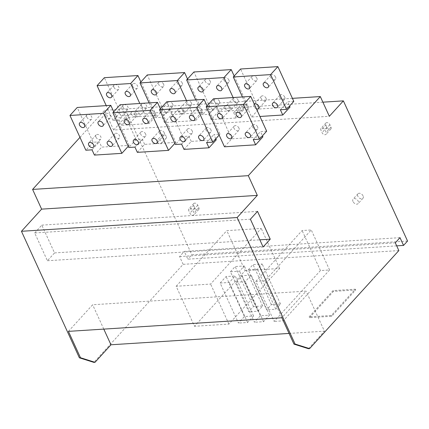<?xml version="1.0" encoding="UTF-8"?>
<svg xmlns="http://www.w3.org/2000/svg" width="429" height="429" viewBox="0 0 429 429"><rect width="100%" height="100%" fill="white"/><g stroke="black" fill="none" stroke-linecap="round" stroke-linejoin="round"><path stroke-width="0.32" stroke-dasharray="2.15 1.61" d="M176.163 286.266L226.807 230.636L261.25 228.437L210.601 284.068L176.163 286.266L194.487 326.287L245.131 270.656L226.807 230.636M220.141 283.049L226.078 276.533L235.221 275.949L229.284 282.47L220.141 283.049L238.465 323.069L244.401 316.554L253.544 315.969L247.608 322.49L238.465 323.069M236.1 282.239L242.036 275.718L251.179 275.134L245.243 281.655L236.1 282.239L254.424 322.259L260.355 315.739L269.498 315.159L263.567 321.675L254.424 322.259M230.432 271.75L235.178 266.538L244.321 265.953L239.575 271.166L230.432 271.75L248.75 311.77L253.501 306.558L262.645 305.974L257.899 311.191L248.75 311.77M248.289 269.793L253.035 264.58L262.183 263.996L257.432 269.208L248.289 269.793L266.613 309.813L271.359 304.601L280.502 304.016L275.756 309.234L266.613 309.813M255.818 281.392L302.113 230.545L311.256 229.96L264.961 280.807L255.818 281.392L274.142 321.412L320.436 270.565L329.579 269.98L283.285 320.828L274.142 321.412M68.42 331.365L92.643 304.756L306.113 291.146L281.891 317.755M396.691 245.86L187.848 259.175L184.288 251.405L400 237.655M407.55 241.034L191.843 254.783L187.848 259.175M289.066 333.424L324.437 331.172L306.113 291.146M308.472 348.702L324.437 331.172M398.852 250.584L183.145 264.339L93.887 362.382M245.131 270.656L279.569 268.463L228.925 324.088L194.487 326.287M309.497 317.691L333.435 291.393L355.684 289.977L331.746 316.27L309.497 317.691L309.127 316.886L333.065 290.594L355.314 289.178L331.381 315.471L309.127 316.886M183.145 264.339L179.59 256.569L184.288 251.405M322.876 102.172L127.67 114.618L191.843 254.783M127.67 114.618L113.631 130.035L329.338 116.286M79.976 137.371L104.601 110.323L113.631 130.035M34.69 232.958L41.811 225.134L54.531 252.917L47.41 260.741L34.69 232.958L250.397 219.208M103.791 329.107L92.643 304.756M179.59 256.569L395.297 242.819M363.068 195.881A3.368 2.236 -137.7 0 0 360.58 193.511A3.368 2.236 -137.7 0 0 357.963 193.785A3.368 2.236 -137.7 0 0 357.84 196.219A3.368 2.236 -137.7 0 0 360.328 198.589A3.368 2.236 -137.7 0 0 362.945 198.316A3.368 2.236 -137.7 0 0 363.068 195.881M166.232 136.352A2.649 1.759 -137.7 0 0 164.28 134.486A2.649 1.759 -137.7 0 0 162.226 134.701A2.649 1.759 -137.7 0 0 162.13 136.615A2.649 1.759 -137.7 0 0 164.082 138.476A2.649 1.759 -137.7 0 0 166.136 138.267A2.649 1.759 -137.7 0 0 166.232 136.352M325.788 124.946L326.887 127.343A2.649 1.759 -137.7 0 0 328.839 129.209A2.649 1.759 -137.7 0 0 330.893 128.995A2.649 1.759 -137.7 0 0 330.99 127.086L329.89 124.683A2.649 1.759 -137.7 0 0 327.938 122.817A2.649 1.759 -137.7 0 0 325.879 123.032A2.649 1.759 -137.7 0 0 325.788 124.946L320.94 130.266A2.649 1.759 42.3 0 1 321.037 128.351A2.649 1.759 42.3 0 1 323.096 128.142A2.649 1.759 42.3 0 1 325.048 130.003L326.147 132.405A2.649 1.759 42.3 0 1 326.051 134.32A2.649 1.759 42.3 0 1 323.992 134.529A2.649 1.759 42.3 0 1 322.04 132.668L320.94 130.266M193.645 205.448L194.745 207.851A2.649 1.759 -137.7 0 0 196.697 209.711A2.649 1.759 -137.7 0 0 198.75 209.502A2.649 1.759 -137.7 0 0 198.847 207.588L197.748 205.185A2.649 1.759 -137.7 0 0 195.796 203.325A2.649 1.759 -137.7 0 0 193.742 203.539A2.649 1.759 -137.7 0 0 193.645 205.448L188.798 210.768A2.649 1.759 42.3 0 1 188.894 208.859A2.649 1.759 42.3 0 1 190.953 208.644A2.649 1.759 42.3 0 1 192.905 210.51L194.005 212.907A2.649 1.759 42.3 0 1 193.908 214.822A2.649 1.759 42.3 0 1 191.849 215.036A2.649 1.759 42.3 0 1 189.897 213.17L188.798 210.768M292.406 98.348L104.601 110.323M184.003 149.383L191.27 141.398L216.259 139.806M224.485 146.804L231.757 138.819L262.913 136.835M242.439 96.949L251.619 116.999L259.931 116.474M251.619 116.999L258.885 109.02L290.042 107.035M243.393 110.006L236.122 117.991L211.132 119.584L218.399 111.599L243.393 110.006L240.985 104.751L247.147 104.36L234.17 76.019M186.459 100.52L195.64 120.57L164.479 122.555L171.75 114.575L202.906 112.586L187.521 78.99M195.64 120.57L202.906 112.586M137.35 152.354L144.616 144.375L175.772 142.385L160.392 108.789M174.898 143.35L175.772 142.385M128.25 146.327L129.124 145.361L101.7 147.109L99.297 141.854L93.131 142.246L77.215 107.481M94.434 155.094L101.7 147.109M128.834 117.31L121.563 125.289L148.986 123.541L156.253 115.562L128.834 117.31L126.426 112.055L120.259 112.446L104.344 77.681M266.666 131.183L260.505 131.58L262.446 135.821M231.757 138.819L213.433 98.799M248.429 106.864A3.126 2.075 -137.7 0 0 246.117 104.66A3.126 2.075 -137.7 0 0 243.688 104.912A3.126 2.075 -137.7 0 0 243.575 107.175A3.126 2.075 -137.7 0 0 245.881 109.374A3.126 2.075 -137.7 0 0 248.316 109.127A3.126 2.075 -137.7 0 0 248.429 106.864M229.767 108.054A3.126 2.075 -137.7 0 0 227.461 105.85A3.126 2.075 -137.7 0 0 225.027 106.102A3.126 2.075 -137.7 0 0 224.914 108.365A3.126 2.075 -137.7 0 0 227.225 110.564A3.126 2.075 -137.7 0 0 229.654 110.312A3.126 2.075 -137.7 0 0 229.767 108.054M257.588 126.877A3.126 2.075 -137.7 0 0 255.282 124.673A3.126 2.075 -137.7 0 0 252.853 124.925A3.126 2.075 -137.7 0 0 252.74 127.182A3.126 2.075 -137.7 0 0 255.046 129.386A3.126 2.075 -137.7 0 0 257.475 129.134A3.126 2.075 -137.7 0 0 257.588 126.877M238.932 128.062A3.126 2.075 -137.7 0 0 236.62 125.863A3.126 2.075 -137.7 0 0 234.191 126.115A3.126 2.075 -137.7 0 0 234.078 128.373A3.126 2.075 -137.7 0 0 236.384 130.577A3.126 2.075 -137.7 0 0 238.814 130.325A3.126 2.075 -137.7 0 0 238.932 128.062M191.27 141.398L188.862 136.143L182.7 136.535L166.779 101.775M215.798 138.792L213.857 134.55L220.018 134.159L207.041 105.818M201.78 109.84A3.126 2.075 -137.7 0 0 199.469 107.636A3.126 2.075 -137.7 0 0 197.04 107.888A3.126 2.075 -137.7 0 0 196.927 110.146A3.126 2.075 -137.7 0 0 199.233 112.35A3.126 2.075 -137.7 0 0 201.668 112.098A3.126 2.075 -137.7 0 0 201.78 109.84M183.119 111.031A3.126 2.075 -137.7 0 0 180.813 108.827A3.126 2.075 -137.7 0 0 178.378 109.079A3.126 2.075 -137.7 0 0 178.266 111.336A3.126 2.075 -137.7 0 0 180.577 113.54A3.126 2.075 -137.7 0 0 183.006 113.288A3.126 2.075 -137.7 0 0 183.119 111.031M192.278 131.038A3.126 2.075 -137.7 0 0 189.972 128.834A3.126 2.075 -137.7 0 0 187.543 129.086A3.126 2.075 -137.7 0 0 187.43 131.349A3.126 2.075 -137.7 0 0 189.736 133.548A3.126 2.075 -137.7 0 0 192.165 133.301A3.126 2.075 -137.7 0 0 192.278 131.038M210.939 129.848A3.126 2.075 -137.7 0 0 208.633 127.649A3.126 2.075 -137.7 0 0 206.199 127.896A3.126 2.075 -137.7 0 0 206.086 130.159A3.126 2.075 -137.7 0 0 208.397 132.363A3.126 2.075 -137.7 0 0 210.827 132.111A3.126 2.075 -137.7 0 0 210.939 129.848M144.616 144.375L142.213 139.119L136.047 139.511L120.131 104.746M155.126 112.811A3.126 2.075 -137.7 0 0 152.821 110.612A3.126 2.075 -137.7 0 0 150.391 110.859A3.126 2.075 -137.7 0 0 150.279 113.122A3.126 2.075 -137.7 0 0 152.585 115.326A3.126 2.075 -137.7 0 0 155.014 115.074A3.126 2.075 -137.7 0 0 155.126 112.811M136.47 114.001A3.126 2.075 -137.7 0 0 134.159 111.797A3.126 2.075 -137.7 0 0 131.73 112.049A3.126 2.075 -137.7 0 0 131.617 114.312A3.126 2.075 -137.7 0 0 133.923 116.511A3.126 2.075 -137.7 0 0 136.358 116.264A3.126 2.075 -137.7 0 0 136.47 114.001M145.629 134.014A3.126 2.075 -137.7 0 0 143.324 131.81A3.126 2.075 -137.7 0 0 140.889 132.062A3.126 2.075 -137.7 0 0 140.776 134.32A3.126 2.075 -137.7 0 0 143.088 136.524A3.126 2.075 -137.7 0 0 145.517 136.272A3.126 2.075 -137.7 0 0 145.629 134.014M164.291 132.824A3.126 2.075 -137.7 0 0 161.98 130.62A3.126 2.075 -137.7 0 0 159.55 130.872A3.126 2.075 -137.7 0 0 159.438 133.129A3.126 2.075 -137.7 0 0 161.744 135.333A3.126 2.075 -137.7 0 0 164.178 135.081A3.126 2.075 -137.7 0 0 164.291 132.824M275.557 77.064A3.126 2.075 -137.7 0 0 273.252 74.861A3.126 2.075 -137.7 0 0 270.817 75.113A3.126 2.075 -137.7 0 0 270.704 77.376A3.126 2.075 -137.7 0 0 273.016 79.574A3.126 2.075 -137.7 0 0 275.445 79.322A3.126 2.075 -137.7 0 0 275.557 77.064M293.795 101.383L287.634 101.775L289.575 106.022M258.885 109.02L240.562 68.999M256.896 78.255A3.126 2.075 -137.7 0 0 254.59 76.051A3.126 2.075 -137.7 0 0 252.161 76.303A3.126 2.075 -137.7 0 0 252.048 78.566A3.126 2.075 -137.7 0 0 254.354 80.765A3.126 2.075 -137.7 0 0 256.783 80.513A3.126 2.075 -137.7 0 0 256.896 78.255M284.717 97.077A3.126 2.075 -137.7 0 0 282.411 94.873A3.126 2.075 -137.7 0 0 279.981 95.125A3.126 2.075 -137.7 0 0 279.869 97.383A3.126 2.075 -137.7 0 0 282.175 99.587A3.126 2.075 -137.7 0 0 284.604 99.335A3.126 2.075 -137.7 0 0 284.717 97.077M266.06 98.262A3.126 2.075 -137.7 0 0 263.749 96.064A3.126 2.075 -137.7 0 0 261.32 96.316A3.126 2.075 -137.7 0 0 261.207 98.573A3.126 2.075 -137.7 0 0 263.513 100.777A3.126 2.075 -137.7 0 0 265.948 100.525A3.126 2.075 -137.7 0 0 266.06 98.262M218.399 111.599L215.991 106.344L209.829 106.735L193.913 71.97M228.909 80.041A3.126 2.075 -137.7 0 0 226.598 77.837A3.126 2.075 -137.7 0 0 224.169 78.089A3.126 2.075 -137.7 0 0 224.056 80.346A3.126 2.075 -137.7 0 0 226.362 82.55A3.126 2.075 -137.7 0 0 228.796 82.298A3.126 2.075 -137.7 0 0 228.909 80.041M210.248 81.226A3.126 2.075 -137.7 0 0 207.942 79.027A3.126 2.075 -137.7 0 0 205.507 79.279A3.126 2.075 -137.7 0 0 205.394 81.537A3.126 2.075 -137.7 0 0 207.706 83.741A3.126 2.075 -137.7 0 0 210.135 83.489A3.126 2.075 -137.7 0 0 210.248 81.226M219.407 101.239A3.126 2.075 -137.7 0 0 217.101 99.035A3.126 2.075 -137.7 0 0 214.672 99.287A3.126 2.075 -137.7 0 0 214.559 101.55A3.126 2.075 -137.7 0 0 216.865 103.748A3.126 2.075 -137.7 0 0 219.294 103.496A3.126 2.075 -137.7 0 0 219.407 101.239M238.068 100.048A3.126 2.075 -137.7 0 0 235.762 97.844A3.126 2.075 -137.7 0 0 233.333 98.096A3.126 2.075 -137.7 0 0 233.215 100.359A3.126 2.075 -137.7 0 0 235.526 102.558A3.126 2.075 -137.7 0 0 237.956 102.311A3.126 2.075 -137.7 0 0 238.068 100.048M171.75 114.575L169.342 109.32L163.181 109.711L147.26 74.946M182.261 83.012A3.126 2.075 -137.7 0 0 179.949 80.808A3.126 2.075 -137.7 0 0 177.52 81.06A3.126 2.075 -137.7 0 0 177.408 83.323A3.126 2.075 -137.7 0 0 179.713 85.527A3.126 2.075 -137.7 0 0 182.143 85.274A3.126 2.075 -137.7 0 0 182.261 83.012M163.599 84.202A3.126 2.075 -137.7 0 0 161.288 81.998A3.126 2.075 -137.7 0 0 158.859 82.25A3.126 2.075 -137.7 0 0 158.746 84.513A3.126 2.075 -137.7 0 0 161.052 86.712A3.126 2.075 -137.7 0 0 163.487 86.46A3.126 2.075 -137.7 0 0 163.599 84.202M172.758 104.215A3.126 2.075 -137.7 0 0 170.452 102.011A3.126 2.075 -137.7 0 0 168.023 102.263A3.126 2.075 -137.7 0 0 167.911 104.52A3.126 2.075 -137.7 0 0 170.216 106.724A3.126 2.075 -137.7 0 0 172.646 106.472A3.126 2.075 -137.7 0 0 172.758 104.215M191.42 103.024A3.126 2.075 -137.7 0 0 189.114 100.82A3.126 2.075 -137.7 0 0 186.679 101.072A3.126 2.075 -137.7 0 0 186.567 103.33A3.126 2.075 -137.7 0 0 188.878 105.534A3.126 2.075 -137.7 0 0 191.307 105.282A3.126 2.075 -137.7 0 0 191.42 103.024M254.268 104.102A3.126 2.075 -137.7 0 0 254.054 104.295A3.126 2.075 -137.7 0 0 253.941 106.558A3.126 2.075 -137.7 0 0 256.435 108.827M211.132 119.584L208.725 114.328L202.563 114.72L195.785 99.925M233.108 97.544L239.881 112.339L233.719 112.73L240.985 104.751M236.122 117.991L233.719 112.73M212.141 109.218A3.126 2.075 -137.7 0 0 209.835 107.019A3.126 2.075 -137.7 0 0 207.405 107.271A3.126 2.075 -137.7 0 0 207.293 109.529A3.126 2.075 -137.7 0 0 209.599 111.733A3.126 2.075 -137.7 0 0 212.028 111.481A3.126 2.075 -137.7 0 0 212.141 109.218M230.802 108.033A3.126 2.075 -137.7 0 0 228.496 105.829A3.126 2.075 -137.7 0 0 226.062 106.081A3.126 2.075 -137.7 0 0 225.949 108.339A3.126 2.075 -137.7 0 0 228.26 110.543A3.126 2.075 -137.7 0 0 230.689 110.291A3.126 2.075 -137.7 0 0 230.802 108.033M164.479 122.555L162.076 117.299L169.342 109.32M149.136 102.896L155.909 117.691L162.076 117.299M165.492 112.194A3.126 2.075 -137.7 0 0 163.186 109.99A3.126 2.075 -137.7 0 0 160.752 110.242A3.126 2.075 -137.7 0 0 160.639 112.505A3.126 2.075 -137.7 0 0 162.95 114.704A3.126 2.075 -137.7 0 0 165.379 114.457A3.126 2.075 -137.7 0 0 165.492 112.194M184.154 111.004A3.126 2.075 -137.7 0 0 181.842 108.805A3.126 2.075 -137.7 0 0 179.413 109.052A3.126 2.075 -137.7 0 0 179.301 111.315A3.126 2.075 -137.7 0 0 181.606 113.519A3.126 2.075 -137.7 0 0 184.041 113.267A3.126 2.075 -137.7 0 0 184.154 111.004M280.368 109.76L287.634 101.775M253.239 139.559L260.505 131.58M209.829 106.735L202.563 114.72M182.7 136.535L175.429 144.519M208.725 114.328L215.991 106.344M181.596 144.128L188.862 136.143M247.147 104.36L239.881 112.339M220.018 134.159L219.139 135.124M206.585 142.535L213.857 134.55M163.181 109.711L155.909 117.691M136.047 139.511L128.78 147.496M134.947 147.099L142.213 139.119M129.124 145.361L113.744 111.765M95.994 137.178A3.126 2.075 -137.7 0 0 98.3 139.377A3.126 2.075 -137.7 0 0 100.735 139.13A3.126 2.075 -137.7 0 0 100.847 136.867A3.126 2.075 -137.7 0 0 98.536 134.663A3.126 2.075 -137.7 0 0 96.107 134.915A3.126 2.075 -137.7 0 0 95.994 137.178M86.835 117.165A3.126 2.075 -137.7 0 0 89.141 119.369A3.126 2.075 -137.7 0 0 91.57 119.117A3.126 2.075 -137.7 0 0 91.683 116.86A3.126 2.075 -137.7 0 0 89.377 114.656A3.126 2.075 -137.7 0 0 86.948 114.908A3.126 2.075 -137.7 0 0 86.835 117.165M105.491 115.975A3.126 2.075 -137.7 0 0 107.802 118.179A3.126 2.075 -137.7 0 0 110.232 117.927A3.126 2.075 -137.7 0 0 110.344 115.669A3.126 2.075 -137.7 0 0 108.038 113.465A3.126 2.075 -137.7 0 0 105.604 113.717A3.126 2.075 -137.7 0 0 105.491 115.975M114.656 135.988A3.126 2.075 -137.7 0 0 116.961 138.192A3.126 2.075 -137.7 0 0 119.391 137.94A3.126 2.075 -137.7 0 0 119.503 135.677A3.126 2.075 -137.7 0 0 117.197 133.478A3.126 2.075 -137.7 0 0 114.768 133.725A3.126 2.075 -137.7 0 0 114.656 135.988M141.784 106.188A3.126 2.075 -137.7 0 0 144.09 108.387A3.126 2.075 -137.7 0 0 146.525 108.14A3.126 2.075 -137.7 0 0 146.638 105.877A3.126 2.075 -137.7 0 0 144.326 103.673A3.126 2.075 -137.7 0 0 141.897 103.925A3.126 2.075 -137.7 0 0 141.784 106.188M134.518 114.168A3.126 2.075 -137.7 0 0 136.824 116.372A3.126 2.075 -137.7 0 0 139.253 116.12A3.126 2.075 -137.7 0 0 139.371 113.862A3.126 2.075 -137.7 0 0 137.06 111.658A3.126 2.075 -137.7 0 0 134.631 111.91A3.126 2.075 -137.7 0 0 134.518 114.168M123.123 107.379A3.126 2.075 -137.7 0 0 125.434 109.577A3.126 2.075 -137.7 0 0 127.863 109.325A3.126 2.075 -137.7 0 0 127.976 107.068A3.126 2.075 -137.7 0 0 125.67 104.864A3.126 2.075 -137.7 0 0 123.236 105.116A3.126 2.075 -137.7 0 0 123.123 107.379M115.857 115.358A3.126 2.075 -137.7 0 0 118.163 117.562A3.126 2.075 -137.7 0 0 120.597 117.31A3.126 2.075 -137.7 0 0 120.71 115.047A3.126 2.075 -137.7 0 0 118.399 112.848A3.126 2.075 -137.7 0 0 115.969 113.1A3.126 2.075 -137.7 0 0 115.857 115.358M156.253 115.562L140.873 81.966M113.964 87.366A3.126 2.075 -137.7 0 0 116.27 89.57A3.126 2.075 -137.7 0 0 118.699 89.318A3.126 2.075 -137.7 0 0 118.817 87.055A3.126 2.075 -137.7 0 0 116.506 84.856A3.126 2.075 -137.7 0 0 114.076 85.108A3.126 2.075 -137.7 0 0 113.964 87.366M132.62 86.175A3.126 2.075 -137.7 0 0 134.931 88.379A3.126 2.075 -137.7 0 0 137.36 88.127A3.126 2.075 -137.7 0 0 137.473 85.87A3.126 2.075 -137.7 0 0 135.167 83.666A3.126 2.075 -137.7 0 0 132.738 83.918A3.126 2.075 -137.7 0 0 132.62 86.175M121.563 125.289L119.16 120.034L126.426 112.055M120.259 112.446L112.993 120.431L119.16 120.034M112.993 120.431L106.22 105.631M148.986 123.541L139.806 103.491M92.031 149.834L99.297 141.854M93.131 142.246L85.864 150.23M352.997 201.539A3.368 2.236 42.3 0 1 353.115 199.104A3.368 2.236 42.3 0 1 355.738 198.836A3.368 2.236 42.3 0 1 358.22 201.206A3.368 2.236 42.3 0 1 358.097 203.641A3.368 2.236 42.3 0 1 355.48 203.909A3.368 2.236 42.3 0 1 352.997 201.539M157.282 141.935A2.649 1.759 42.3 0 1 157.379 140.02A2.649 1.759 42.3 0 1 159.438 139.811A2.649 1.759 42.3 0 1 161.39 141.672A2.649 1.759 42.3 0 1 161.293 143.586A2.649 1.759 42.3 0 1 159.234 143.801A2.649 1.759 42.3 0 1 157.282 141.935M41.811 225.134L257.518 211.384M54.531 252.917L259.84 239.827M47.41 260.741L263.116 246.986M279.569 268.463L261.25 228.437M228.925 324.088L210.601 284.068M244.401 316.554L226.078 276.533M247.608 322.49L229.284 282.47M253.544 315.969L235.221 275.949M260.355 315.739L242.036 275.718M263.567 321.675L245.243 281.655M269.498 315.159L251.179 275.134M253.501 306.558L235.178 266.538M257.899 311.191L239.575 271.166M262.645 305.974L244.321 265.953M271.359 304.601L253.035 264.58M275.756 309.234L257.432 269.208M280.502 304.016L262.183 263.996M320.436 270.565L302.113 230.545M283.285 320.828L264.961 280.807M329.579 269.98L311.256 229.96M333.435 291.393L333.065 290.594M331.746 316.27L331.381 315.471M355.684 289.977L355.314 289.178M326.887 127.343L322.04 132.668M330.99 127.086L326.147 132.405M329.89 124.683L325.048 130.003M194.745 207.851L189.897 213.17M198.847 207.588L194.005 212.907M197.748 205.185L192.905 210.51M270.817 75.113L263.551 83.097M243.688 104.912L236.422 112.897M275.445 79.322L268.179 87.307M248.316 109.127L241.05 117.106M252.161 76.303L244.895 84.288M225.027 106.102L217.76 114.087M256.783 80.513L249.517 88.497M229.654 110.312L222.388 118.297M279.981 95.125L272.715 103.105M252.853 124.925L245.581 132.904M284.604 99.335L277.338 107.32M257.475 129.134L250.209 137.119M261.32 96.316L254.054 104.295M234.191 126.115L226.925 134.095M265.948 100.525L258.682 108.505M238.814 130.325L231.547 138.304M224.169 78.089L216.902 86.068M197.04 107.888L189.774 115.868M228.796 82.298L221.53 90.283M201.668 112.098L194.396 120.082M205.507 79.279L198.241 87.259M178.378 109.079L171.112 117.058M210.135 83.489L202.869 91.468M183.006 113.288L175.74 121.273M214.672 99.287L207.405 107.271M187.543 129.086L180.277 137.071M219.294 103.496L212.028 111.481M192.165 133.301L184.899 141.28M233.333 98.096L226.062 106.081M206.199 127.896L198.933 135.88M237.956 102.311L230.689 110.291M210.827 132.111L203.561 140.09M177.52 81.06L170.254 89.044M150.391 110.859L143.125 118.844M182.143 85.274L174.876 93.254M155.014 115.074L147.748 123.053M158.859 82.25L151.593 90.235M131.73 112.049L124.464 120.034M163.487 86.46L156.22 94.444M136.358 116.264L129.086 124.244M168.023 102.263L160.752 110.242M140.889 132.062L133.623 140.042M172.646 106.472L165.379 114.457M145.517 136.272L138.251 144.257M186.679 101.072L179.413 109.052M159.55 130.872L152.284 138.857M191.307 105.282L184.041 113.267M164.178 135.081L156.912 143.066M119.391 137.94L112.125 145.919M146.525 108.14L139.253 116.12M114.768 133.725L107.502 141.709M141.897 103.925L134.631 111.91M100.735 139.13L93.468 147.109M127.863 109.325L120.597 117.31M96.107 134.915L88.841 142.9M123.236 105.116L115.969 113.1M91.57 119.117L84.304 127.097M118.699 89.318L111.433 97.297M86.948 114.908L79.681 122.887M114.076 85.108L106.81 93.088M110.232 117.927L102.965 125.912M137.36 88.127L130.094 96.112M105.604 113.717L98.338 121.697M132.738 83.918L125.466 91.897M357.963 193.785L353.115 199.104M362.945 198.316L358.097 203.641M162.226 134.701L157.379 140.02M166.136 138.267L161.293 143.586M330.893 128.995L326.051 134.32M325.879 123.032L321.037 128.351M198.75 209.502L193.908 214.822M193.742 203.539L188.894 208.859"/><path stroke-width="0.64" d="M237.157 217.541L295.082 344.053L309.593 348.627L398.852 250.584L395.297 242.819L400 237.655L403.555 245.42L407.55 241.034L343.377 100.869L329.338 116.286L320.313 96.568L248.3 175.665L257.33 195.383L237.157 217.541L21.45 231.29L41.618 209.132L257.33 195.383M250.397 219.208L257.518 211.384L270.238 239.167L263.116 246.986L250.397 219.208M248.3 175.665L32.593 189.42L41.618 209.132M21.45 231.29L79.376 357.807L80.491 357.732L68.42 331.365L281.891 317.755L293.962 344.128L308.472 348.702L309.593 348.627M295.082 344.053L293.962 344.128M403.555 245.42L396.691 245.86M80.491 357.732L95.007 362.312L110.966 344.777L289.066 333.424M95.007 362.312L93.887 362.382L79.376 357.807M32.593 189.42L79.976 137.371M110.966 344.777L103.791 329.107M343.377 100.869L322.876 102.172M320.313 96.568L292.406 98.348M219.139 135.124L212.752 142.138L196.836 107.373L159.513 109.754L175.429 144.519L181.596 144.128L184.003 149.383L208.993 147.791L216.259 139.806L215.798 138.792M243.484 104.403L250.751 96.418L266.666 131.183L259.4 139.168L243.484 104.403L206.167 106.778L224.485 146.804L255.641 144.814L262.913 136.835L262.446 135.821M259.931 116.474L282.775 115.015L290.042 107.035L289.575 106.022M168.506 150.37L150.182 110.35L112.865 112.73L128.78 147.496L134.947 147.099L137.35 152.354L168.506 150.37L174.898 143.35M113.744 111.765L110.8 105.341L77.215 107.481L69.948 115.465L85.864 150.23L92.031 149.834L94.434 155.094L121.857 153.346L128.25 146.327M250.751 96.418L213.433 98.799L206.167 106.778M207.041 105.818L204.102 99.394L166.779 101.775L159.513 109.754M160.392 108.789L157.454 102.365L120.131 104.746L112.865 112.73M268.291 85.049A3.126 2.075 -137.7 0 0 265.985 82.845A3.126 2.075 -137.7 0 0 263.551 83.097A3.126 2.075 -137.7 0 0 263.438 85.355A3.126 2.075 -137.7 0 0 265.749 87.559A3.126 2.075 -137.7 0 0 268.179 87.307A3.126 2.075 -137.7 0 0 268.291 85.049M241.162 114.849A3.126 2.075 -137.7 0 0 238.851 112.645A3.126 2.075 -137.7 0 0 236.422 112.897A3.126 2.075 -137.7 0 0 236.309 115.154A3.126 2.075 -137.7 0 0 238.615 117.358A3.126 2.075 -137.7 0 0 241.05 117.106A3.126 2.075 -137.7 0 0 241.162 114.849M233.296 76.979L270.613 74.603L286.529 109.368L293.795 101.383L277.879 66.618L240.562 68.999L233.296 76.979L242.439 96.949M234.17 76.019L231.231 69.595L193.913 71.97L186.642 79.955L195.785 99.925M187.521 78.99L184.583 72.565L147.26 74.946L139.993 82.931L149.136 102.896M286.529 109.368L280.368 109.76L282.775 115.015M249.63 86.234A3.126 2.075 -137.7 0 0 247.324 84.036A3.126 2.075 -137.7 0 0 244.895 84.288A3.126 2.075 -137.7 0 0 244.777 86.545A3.126 2.075 -137.7 0 0 247.088 88.749A3.126 2.075 -137.7 0 0 249.517 88.497A3.126 2.075 -137.7 0 0 249.63 86.234M277.45 105.057A3.126 2.075 -137.7 0 0 275.145 102.853A3.126 2.075 -137.7 0 0 272.715 103.105A3.126 2.075 -137.7 0 0 272.603 105.368A3.126 2.075 -137.7 0 0 274.909 107.566A3.126 2.075 -137.7 0 0 277.338 107.32A3.126 2.075 -137.7 0 0 277.45 105.057M256.435 108.827A3.126 2.075 -137.7 0 0 258.682 108.505A3.126 2.075 -137.7 0 0 258.794 106.247A3.126 2.075 -137.7 0 0 254.268 104.102M233.108 97.544L223.965 77.574L186.642 79.955M221.643 88.02A3.126 2.075 -137.7 0 0 219.332 85.816A3.126 2.075 -137.7 0 0 216.902 86.068A3.126 2.075 -137.7 0 0 216.79 88.331A3.126 2.075 -137.7 0 0 219.096 90.53A3.126 2.075 -137.7 0 0 221.53 90.283A3.126 2.075 -137.7 0 0 221.643 88.02M202.981 89.211A3.126 2.075 -137.7 0 0 200.675 87.007A3.126 2.075 -137.7 0 0 198.241 87.259A3.126 2.075 -137.7 0 0 198.128 89.522A3.126 2.075 -137.7 0 0 200.44 91.72A3.126 2.075 -137.7 0 0 202.869 91.468A3.126 2.075 -137.7 0 0 202.981 89.211M186.459 100.52L177.316 80.55L139.993 82.931M174.989 90.996A3.126 2.075 -137.7 0 0 172.683 88.792A3.126 2.075 -137.7 0 0 170.254 89.044A3.126 2.075 -137.7 0 0 170.141 91.302A3.126 2.075 -137.7 0 0 172.447 93.506A3.126 2.075 -137.7 0 0 174.876 93.254A3.126 2.075 -137.7 0 0 174.989 90.996M156.333 92.187A3.126 2.075 -137.7 0 0 154.022 89.983A3.126 2.075 -137.7 0 0 151.593 90.235A3.126 2.075 -137.7 0 0 151.48 92.492A3.126 2.075 -137.7 0 0 153.786 94.696A3.126 2.075 -137.7 0 0 156.22 94.444A3.126 2.075 -137.7 0 0 156.333 92.187M222.501 116.034A3.126 2.075 -137.7 0 0 220.195 113.835A3.126 2.075 -137.7 0 0 217.76 114.087A3.126 2.075 -137.7 0 0 217.648 116.345A3.126 2.075 -137.7 0 0 219.959 118.549A3.126 2.075 -137.7 0 0 222.388 118.297A3.126 2.075 -137.7 0 0 222.501 116.034M259.4 139.168L253.239 139.559L255.641 144.814M250.322 134.856A3.126 2.075 -137.7 0 0 248.016 132.652A3.126 2.075 -137.7 0 0 245.581 132.904A3.126 2.075 -137.7 0 0 245.468 135.167A3.126 2.075 -137.7 0 0 247.78 137.371A3.126 2.075 -137.7 0 0 250.209 137.119A3.126 2.075 -137.7 0 0 250.322 134.856M231.66 136.047A3.126 2.075 -137.7 0 0 229.354 133.843A3.126 2.075 -137.7 0 0 226.925 134.095A3.126 2.075 -137.7 0 0 226.812 136.358A3.126 2.075 -137.7 0 0 229.118 138.556A3.126 2.075 -137.7 0 0 231.547 138.304A3.126 2.075 -137.7 0 0 231.66 136.047M212.752 142.138L206.585 142.535L208.993 147.791M194.509 117.819A3.126 2.075 -137.7 0 0 192.203 115.621A3.126 2.075 -137.7 0 0 189.774 115.868A3.126 2.075 -137.7 0 0 189.661 118.131A3.126 2.075 -137.7 0 0 191.967 120.335A3.126 2.075 -137.7 0 0 194.396 120.082A3.126 2.075 -137.7 0 0 194.509 117.819M175.852 119.01A3.126 2.075 -137.7 0 0 173.541 116.806A3.126 2.075 -137.7 0 0 171.112 117.058A3.126 2.075 -137.7 0 0 170.999 119.321A3.126 2.075 -137.7 0 0 173.305 121.52A3.126 2.075 -137.7 0 0 175.74 121.273A3.126 2.075 -137.7 0 0 175.852 119.01M185.012 139.023A3.126 2.075 -137.7 0 0 182.706 136.819A3.126 2.075 -137.7 0 0 180.277 137.071A3.126 2.075 -137.7 0 0 180.159 139.328A3.126 2.075 -137.7 0 0 182.47 141.532A3.126 2.075 -137.7 0 0 184.899 141.28A3.126 2.075 -137.7 0 0 185.012 139.023M203.673 137.832A3.126 2.075 -137.7 0 0 201.362 135.628A3.126 2.075 -137.7 0 0 198.933 135.88A3.126 2.075 -137.7 0 0 198.82 138.138A3.126 2.075 -137.7 0 0 201.131 140.342A3.126 2.075 -137.7 0 0 203.561 140.09A3.126 2.075 -137.7 0 0 203.673 137.832M147.86 120.796A3.126 2.075 -137.7 0 0 145.554 118.592A3.126 2.075 -137.7 0 0 143.125 118.844A3.126 2.075 -137.7 0 0 143.007 121.101A3.126 2.075 -137.7 0 0 145.318 123.305A3.126 2.075 -137.7 0 0 147.748 123.053A3.126 2.075 -137.7 0 0 147.86 120.796M129.199 121.986A3.126 2.075 -137.7 0 0 126.893 119.782A3.126 2.075 -137.7 0 0 124.464 120.034A3.126 2.075 -137.7 0 0 124.351 122.292A3.126 2.075 -137.7 0 0 126.657 124.496A3.126 2.075 -137.7 0 0 129.086 124.244A3.126 2.075 -137.7 0 0 129.199 121.986M138.363 141.994A3.126 2.075 -137.7 0 0 136.057 139.79A3.126 2.075 -137.7 0 0 133.623 140.042A3.126 2.075 -137.7 0 0 133.51 142.305A3.126 2.075 -137.7 0 0 135.821 144.509A3.126 2.075 -137.7 0 0 138.251 144.257A3.126 2.075 -137.7 0 0 138.363 141.994M157.025 140.803A3.126 2.075 -137.7 0 0 154.713 138.605A3.126 2.075 -137.7 0 0 152.284 138.857A3.126 2.075 -137.7 0 0 152.172 141.114A3.126 2.075 -137.7 0 0 154.478 143.318A3.126 2.075 -137.7 0 0 156.912 143.066A3.126 2.075 -137.7 0 0 157.025 140.803M270.613 74.603L277.879 66.618M196.836 107.373L204.102 99.394M223.965 77.574L231.231 69.595M150.182 110.35L157.454 102.365M177.316 80.55L184.583 72.565M107.389 143.967A3.126 2.075 -137.7 0 0 109.695 146.171A3.126 2.075 -137.7 0 0 112.125 145.919A3.126 2.075 -137.7 0 0 112.237 143.661A3.126 2.075 -137.7 0 0 109.931 141.457A3.126 2.075 -137.7 0 0 107.502 141.709A3.126 2.075 -137.7 0 0 107.389 143.967M69.948 115.465L103.534 113.326L110.8 105.341M121.857 153.346L103.534 113.326M88.728 145.158A3.126 2.075 -137.7 0 0 91.034 147.362A3.126 2.075 -137.7 0 0 93.468 147.109A3.126 2.075 -137.7 0 0 93.581 144.852A3.126 2.075 -137.7 0 0 91.27 142.648A3.126 2.075 -137.7 0 0 88.841 142.9A3.126 2.075 -137.7 0 0 88.728 145.158M79.563 125.15A3.126 2.075 -137.7 0 0 81.875 127.349A3.126 2.075 -137.7 0 0 84.304 127.097A3.126 2.075 -137.7 0 0 84.416 124.839A3.126 2.075 -137.7 0 0 82.111 122.635A3.126 2.075 -137.7 0 0 79.681 122.887A3.126 2.075 -137.7 0 0 79.563 125.15M98.225 123.96A3.126 2.075 -137.7 0 0 100.536 126.164A3.126 2.075 -137.7 0 0 102.965 125.912A3.126 2.075 -137.7 0 0 103.078 123.649A3.126 2.075 -137.7 0 0 100.772 121.445A3.126 2.075 -137.7 0 0 98.338 121.697A3.126 2.075 -137.7 0 0 98.225 123.96M140.873 81.966L137.934 75.542L104.344 77.681L97.077 85.666L130.663 83.521L137.934 75.542M106.698 95.351A3.126 2.075 -137.7 0 0 109.004 97.549A3.126 2.075 -137.7 0 0 111.433 97.297A3.126 2.075 -137.7 0 0 111.545 95.04A3.126 2.075 -137.7 0 0 109.239 92.836A3.126 2.075 -137.7 0 0 106.81 93.088A3.126 2.075 -137.7 0 0 106.698 95.351M106.22 105.631L97.077 85.666M139.806 103.491L130.663 83.521M125.354 94.16A3.126 2.075 -137.7 0 0 127.665 96.359A3.126 2.075 -137.7 0 0 130.094 96.112A3.126 2.075 -137.7 0 0 130.207 93.849A3.126 2.075 -137.7 0 0 127.901 91.645A3.126 2.075 -137.7 0 0 125.466 91.897A3.126 2.075 -137.7 0 0 125.354 94.16M259.84 239.827L270.238 239.167"/></g></svg>
